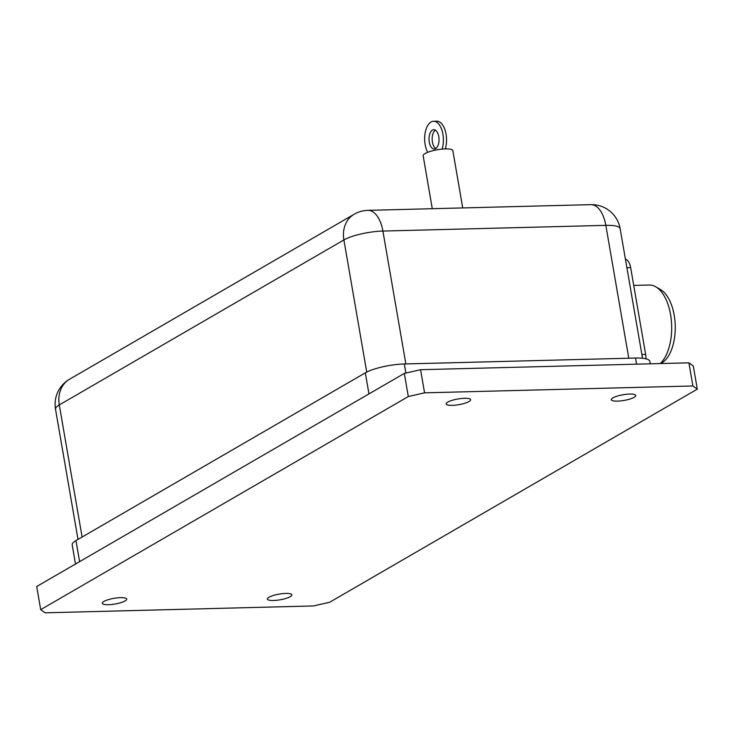 <?xml version="1.0" encoding="UTF-8"?>
<svg xmlns="http://www.w3.org/2000/svg" width="734" height="734" viewBox="0 0 734 734"><rect width="100%" height="100%" fill="white"/><g stroke="black" fill="none" stroke-linecap="round" stroke-linejoin="round"><path stroke-width="1.1" d="M427.711 152.305A18.102 9.377 88.5 0 1 425.188 132.643A18.102 9.377 88.5 0 1 433.565 121.257A18.102 9.377 88.5 0 1 442.061 130.56A18.102 9.377 88.5 0 1 442.107 149.112M445.281 148.91A18.102 9.377 -91.5 0 0 445.171 130.423A18.102 9.377 -91.5 0 0 436.702 121.183L433.565 121.257M435.62 148.607A9.652 5 88.5 0 1 434.271 149.011A9.652 5 88.5 0 1 429.023 139.488A9.652 5 88.5 0 1 433.776 129.707A9.652 5 88.5 0 1 438.941 137.909A9.652 5 88.5 0 1 435.62 148.607M435.363 130.157A9.652 5 -91.5 0 0 432.161 139.405A9.652 5 -91.5 0 0 435.831 148.479M462.732 207.924L452.832 150.635A15.065 3.505 170.2 0 0 445.391 148.91A15.065 3.505 170.2 0 0 430.289 151.415A15.065 3.505 170.2 0 0 423.151 155.764L432.289 208.704M45.086 612.817L40.7 609.651L408.315 396.534L424.564 392.837L692.905 385.965L697.3 389.139L329.685 602.247L313.436 605.945L45.086 612.817M120.578 597.65A12.405 2.89 -9.8 0 1 126.707 599.072A12.405 2.89 -9.8 0 1 114.972 604.036A12.405 2.89 -9.8 0 1 102.255 603.302A12.405 2.89 -9.8 0 1 108.137 599.715A12.405 2.89 -9.8 0 1 120.578 597.65M464.475 398.296A12.405 2.89 -9.8 0 1 470.604 399.718A12.405 2.89 -9.8 0 1 458.869 404.673A12.405 2.89 -9.8 0 1 446.153 403.939A12.405 2.89 -9.8 0 1 452.034 400.36A12.405 2.89 -9.8 0 1 464.475 398.296M629.607 394.066A12.405 2.89 -9.8 0 1 635.745 395.488A12.405 2.89 -9.8 0 1 624.01 400.443A12.405 2.89 -9.8 0 1 611.294 399.709A12.405 2.89 -9.8 0 1 617.175 396.131A12.405 2.89 -9.8 0 1 629.607 394.066M285.709 593.421A12.405 2.89 -9.8 0 1 291.838 594.843A12.405 2.89 -9.8 0 1 280.104 599.806A12.405 2.89 -9.8 0 1 267.387 599.072A12.405 2.89 -9.8 0 1 273.277 595.485A12.405 2.89 -9.8 0 1 285.709 593.421M424.564 392.837L420.564 369.707L404.315 373.404L408.315 396.534M697.3 389.139L693.3 366L688.914 362.825L692.905 385.965M688.914 362.825L420.564 369.707M40.7 609.651L36.7 586.512L404.315 373.404M650.241 363.816L649.819 361.367A28.965 6.744 170.2 0 0 635.506 358.045L404.315 363.972A28.965 6.744 170.2 0 0 365.312 372.854L75.969 540.591A28.965 6.744 170.2 0 0 72.189 544.885L75.501 564.024M645.966 358.825A12.065 6.248 -91.5 0 0 645.645 354.439L630.653 267.644A12.065 6.248 -91.5 0 0 625.405 259.139M660.839 363.55L662.334 362.578A38.333 19.855 -91.5 0 0 675.234 325.703A38.333 19.855 -91.5 0 0 660.462 289.535L655.737 286.801A41.324 21.405 88.5 0 1 671.555 323.153A41.324 21.405 88.5 0 1 660.251 363.559M633.726 285.425L649.205 285.031A41.324 21.405 88.5 0 1 655.737 286.801M628.781 358.22L605.834 225.356A28.965 15.001 -91.5 0 0 590.861 204.648L367.927 210.355A28.965 15.001 88.5 0 1 382.9 231.063L605.834 225.356A28.965 6.744 -9.8 0 1 620.147 228.669A28.965 28.965 0 0 0 590.861 204.648M366.725 372.092L343.897 239.945A28.965 23.846 -120.1 0 1 354.137 214.255L69.537 379.239A28.965 23.846 59.9 0 0 59.289 404.939L343.897 239.945A28.965 6.744 -9.8 0 1 382.9 231.063L405.847 363.926M69.537 379.239A28.965 28.965 0 0 0 55.518 409.233A28.965 6.744 -9.8 0 1 59.289 404.939L82.107 537.031M79.602 561.638L75.969 540.591M368.954 393.91L365.312 372.854M405.884 373.046L404.315 363.972M636.561 364.174L635.506 358.045M626.891 267.736L630.653 267.644M641.883 354.531L645.645 354.439M367.927 210.355A28.965 28.965 0 0 0 354.137 214.255M78.006 539.407L55.518 409.233M642.525 358.256L620.147 228.669M632.891 280.599L631.946 275.14"/></g></svg>
